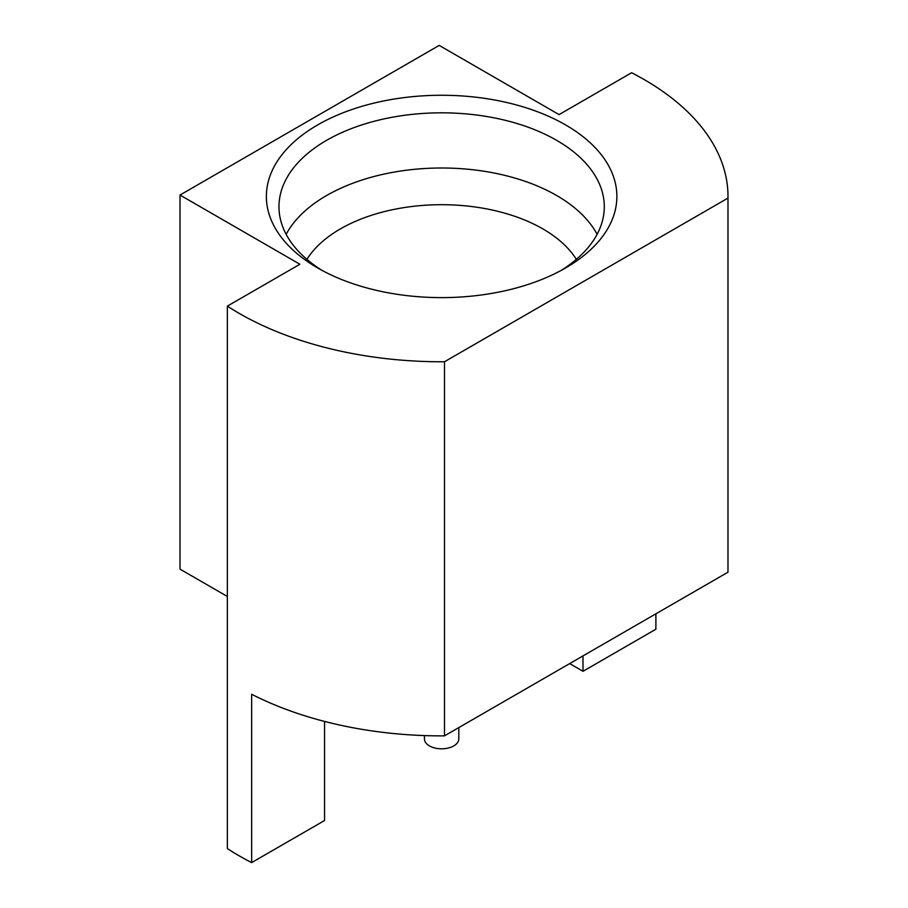 <?xml version="1.0" encoding="UTF-8"?>
<svg xmlns="http://www.w3.org/2000/svg" width="908" height="908" viewBox="0 0 908 908"><rect width="100%" height="100%" fill="white"/><g stroke="black" fill="none" stroke-linecap="round" stroke-linejoin="round"><path stroke-width="1.36" d="M424.445 735.571L424.445 738.896A17.184 9.92 0 0 0 429.473 745.911A17.184 9.92 0 0 0 448.2 748.056A17.184 9.92 0 0 0 458.812 738.896L458.812 727.603M576.342 259.348A143.18 82.662 0 0 0 542.87 228.907A143.18 82.662 0 0 0 306.915 259.348M597.101 234.321A162.657 93.91 0 0 0 556.638 195.504A162.657 93.91 0 0 0 286.156 234.321M560.928 270.561A162.657 93.91 0 0 0 604.285 206.729A162.657 93.91 0 0 0 556.638 140.331A162.657 93.91 0 0 0 379.385 119.97A162.657 93.91 0 0 0 278.972 206.729A162.657 93.91 0 0 0 322.329 270.561M565.548 124.895A175.255 101.185 0 0 0 317.709 124.895A175.255 101.185 0 0 0 317.698 267.985A175.255 101.185 0 0 0 317.709 267.985A175.255 101.185 0 0 0 565.548 267.985A175.255 101.185 0 0 0 565.548 124.895M227.352 306.121L227.352 848.571A286.361 165.324 0 0 0 239.133 855.801A286.361 165.324 0 0 0 251.652 862.6L251.652 694.257A286.361 165.324 0 0 0 444.489 735.866L727.978 572.199A286.361 165.324 0 0 0 727.989 570.542L727.989 196.446A286.361 165.324 0 0 0 631.605 72.731L559.067 114.612L439.2 45.4L180.011 195.038L299.89 264.251L227.352 306.121A286.361 165.324 0 0 0 239.133 313.351A286.361 165.324 0 0 0 444.489 361.759L444.489 735.866M324.553 721.429L324.553 820.514L251.652 862.6M655.894 613.808L655.894 629.21L583.004 671.296L569.668 663.6M444.489 361.759L727.978 198.092A286.361 165.324 0 0 0 727.989 196.446M727.978 198.092L727.978 572.199M180.011 195.038L180.011 569.146L227.352 596.477M583.004 655.894L583.004 671.296"/></g></svg>
